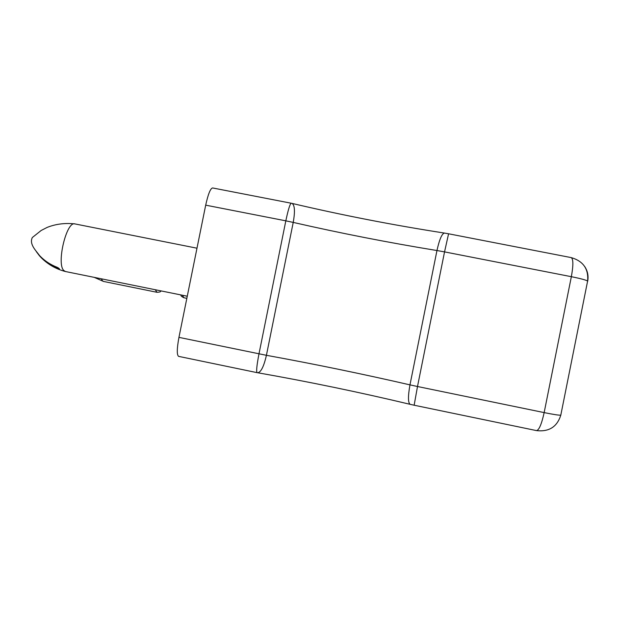 <?xml version="1.0" encoding="UTF-8"?>
<svg xmlns="http://www.w3.org/2000/svg" width="619" height="619" viewBox="0 0 619 619"><rect width="100%" height="100%" fill="white"/><g stroke="black" fill="none" stroke-linecap="round" stroke-linejoin="round"><path stroke-width="0.93" d="M257.055 372.638L257.728 372.762C260.97 372.259 263.872 366.44 266.418 355.306L293.228 222.407L285.823 220.836L258.982 353.859C256.815 365.148 256.173 371.408 257.055 372.638L178.582 356.358C176.755 354.935 176.879 348.613 178.945 337.37L266.418 355.306C314.228 364.011 362.084 373.868 409.971 384.871L436.96 250.533C439.451 239.344 441.958 233.525 444.481 233.077L448.582 233.789L444.543 251.887L436.96 250.533C388.492 242.617 340.582 233.239 293.228 222.407C295.178 211.311 294.76 204.974 291.975 203.388C342.067 215.172 392.903 225.068 444.481 233.077M178.945 337.37L205.694 205.16C208.116 194.149 210.421 188.416 212.596 187.952L291.216 203.225C289.971 203.875 288.175 209.74 285.823 220.836L205.694 205.16M257.728 372.762C308.486 381.683 359.283 392.206 410.134 404.323L410.142 404.323C407.983 402.791 407.929 396.307 409.971 384.871L417.5 386.511L444.543 251.887L571.352 276.693C573.403 265.296 573.349 258.935 571.205 257.605L448.582 233.789M536.534 430.607C539.079 430.066 541.625 424.061 544.155 412.602L417.5 386.511L414.15 405.221L536.534 430.607C549.022 431.992 557.108 426.839 560.799 415.148L587.609 281.088C586.255 280.067 580.839 278.604 571.352 276.693L544.155 412.602C553.641 414.521 559.189 415.372 560.799 415.148L587.609 281.088C588.692 268.925 583.23 261.094 571.205 257.605M36.297 251.585L39.337 255.632C44.344 261.435 50.634 265.799 58.217 268.716L59.486 268.855L57.319 267.369C50.371 264.684 44.46 260.761 39.585 255.593C35.902 250.556 29.039 244.126 32.327 237.526L41.179 230.469L47.191 227.39C55.795 223.985 65.026 222.825 74.899 223.908L196.989 248.204M187.271 296.222L65.413 271.517L63.788 270.488C56.259 263.756 66.558 220.844 74.899 223.908M94.483 277.413L97.284 278.62L96.2 277.761M155.245 289.731L157.009 292.3L103.613 281.459L102.53 280.848L101.284 278.79M587.679 281.289C588.654 275.997 587.663 271.083 584.723 266.549M58.472 267.934L58.217 268.716M96.301 277.823L96.169 278.279M186.837 298.35L183.866 297.747L182.396 295.24M410.142 404.323L414.157 405.221M291.975 203.388L291.216 203.225M45.249 261.35C51.16 266.17 57.853 269.551 65.328 271.493M94.243 277.366L103.466 281.421M157.009 292.3C161.551 292.021 159.996 291.464 161.257 290.953M183.866 297.747C179.781 295.565 181.529 295.658 180.686 294.892"/></g></svg>
